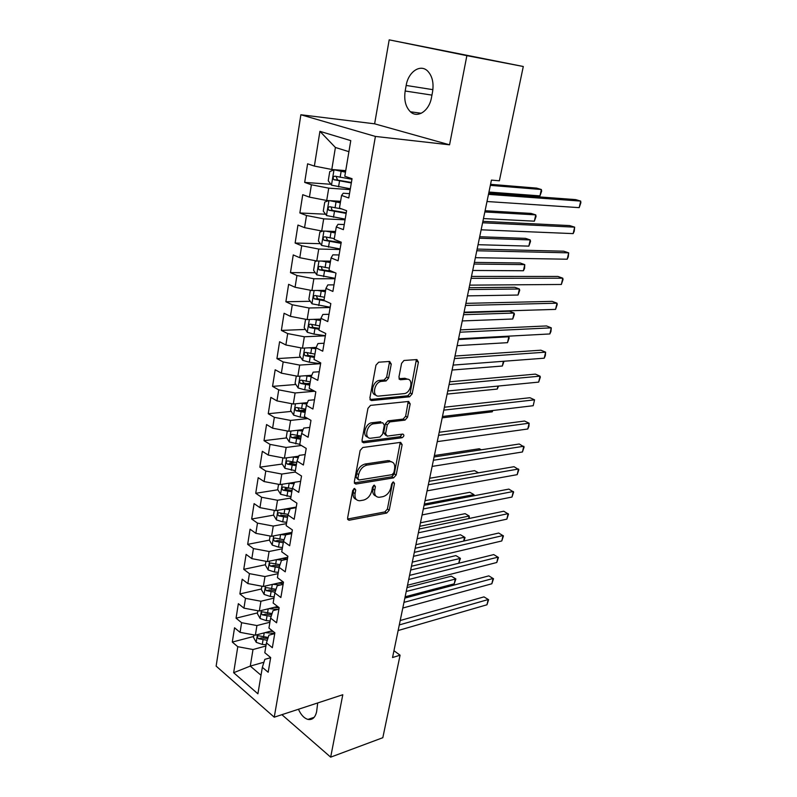 <?xml version="1.0" encoding="UTF-8"?>
<svg xmlns="http://www.w3.org/2000/svg" width="797" height="797" viewBox="0 0 797 797"><rect width="100%" height="100%" fill="white"/><g stroke="black" fill="none" stroke-linecap="round" stroke-linejoin="round"><path stroke-width="1.2" d="M354.555 488.412L352.712 490.494L347.592 518.07L349.016 520.262L386.714 513.049L389.225 510.17L394.495 483.44L393.429 481.906L391.656 483.918L390.968 487.415C389.623 492.387 386.924 495.475 382.859 496.67L379.223 497.288C375.676 497.159 374.172 494.788 374.729 490.195L375.407 486.668L374.301 485.104L372.488 487.156L371.81 490.703C370.466 495.754 367.696 498.882 363.522 500.108L359.746 500.745C356.08 500.616 354.526 498.225 355.054 493.572L355.731 489.986L354.555 488.412M391.267 364.08L389.643 361.449L378.675 362.207L375.955 365.165L369.868 398.022L371.541 400.562L409.578 396.786L412.149 393.917L418.415 362.147L416.901 359.567L403.989 360.473L401.578 363.342L398.908 377.2L400.483 379.751L406.789 379.213C413.773 378.296 411.212 392.801 404.298 393.608L378.924 396.059C371.701 397.155 373.982 382.371 381.225 381.404L386.117 380.956L388.617 378.047L391.267 364.08L389.305 363.133L389.185 361.479M466.873 55.66L389.185 39.85L374.62 123.824L449.558 144.815L466.873 55.66L523.29 66.5L499.37 180.789L491.43 180.112L392.542 657.535L400.084 655.194L393.957 650.721M449.558 144.815L375.407 136.436L274.238 717.19L216.136 666.113L300.868 114.758L375.407 136.436M281.889 714.69L330.675 757.15L342.79 694.735L274.238 717.19M330.675 757.15L382.819 737.703L400.084 655.194M362.804 447.496L360.134 450.474L354.326 481.777L355.861 484.068L393.628 477.871L396.159 474.992L402.136 444.676L400.642 442.355L362.804 447.496M361.997 440.402L367.955 408.333L370.535 405.374L408.662 401.449L410.186 403.89L407.556 417.239L405.035 420.109L389.853 421.902L387.282 424.811L385.569 433.717L387.163 436.098L402.844 434.066C404.438 435.042 404.199 436.258 402.126 437.722L363.671 442.803L361.997 440.402M253.665 636.454L232.296 642.083L237.785 646.706L233.651 672.708L257.899 693.808L262.343 667.348L268.181 672.25L270.671 657.575L264.803 652.733L266.447 642.91L272.345 647.712L274.875 632.808L268.938 628.076L270.611 618.103L276.579 622.806L279.149 607.673L273.142 603.04L274.835 592.928L280.873 597.511L283.483 582.149L277.406 577.636L279.129 567.354L285.236 571.828L287.896 556.226L281.74 551.833L283.493 541.402L289.67 545.746L292.369 529.905L286.133 525.631L287.916 515.031L294.173 519.255L296.912 503.166L290.606 499.012L292.409 488.252L298.745 492.357L301.525 476.008L295.139 471.983L296.982 461.055L303.388 465.02L306.217 448.412L299.752 444.527L301.615 433.419L308.11 437.244L310.979 420.368L304.434 416.622L306.327 405.344L312.902 409.03L315.821 391.875L309.196 388.278L311.119 376.812L317.774 380.348L320.743 362.914L314.028 359.467L315.991 347.811L322.735 351.198L325.744 333.485L318.949 330.187L320.942 318.342L327.766 321.57L330.825 303.557L323.951 300.419L325.963 288.375L332.887 291.443L335.995 273.122L329.022 270.153L331.084 257.909L338.087 260.808L341.255 242.178L334.192 239.389L336.284 226.936L343.387 229.656L346.605 210.707L339.442 208.097L341.574 195.434L348.767 197.975L352.045 178.697L344.792 176.267L350.77 140.621L319.916 131.336L335.407 147.475L331.791 169.482L345.729 170.648M232.296 642.083L234.547 627.787L240.076 632.35L241.611 622.706L256.933 625.555L269.914 622.238M257.521 612.883L236.061 618.183L241.611 622.706M236.061 618.183L238.343 603.678L243.932 608.141L245.496 598.358L260.928 601.237L273.969 598.119M261.436 588.983L239.877 593.944L245.496 598.358M239.877 593.944L242.198 579.22L247.847 583.573L249.431 573.641L264.983 576.55L278.073 573.651M265.401 564.724L243.752 569.337L249.431 573.641M243.752 569.337L246.104 554.393L251.822 558.637L253.426 548.565L269.087 551.504L282.238 548.824M269.436 540.117L247.678 544.361L253.426 548.565M247.678 544.361L250.069 529.198L255.857 533.332L257.481 523.111L273.261 526.07L286.472 523.629M273.57 515.141L251.673 519.016L257.481 523.111M251.673 519.016L254.094 503.634L259.952 507.649L261.605 497.268L277.505 500.257L290.766 498.055M277.874 489.776L255.727 493.293L261.605 497.268M255.727 493.293L258.188 477.672L264.106 481.567L265.79 471.027L281.799 474.056L295.269 472.063M282.258 464.033L259.832 467.172L265.79 471.027M259.832 467.172L262.333 451.311L268.32 455.087L270.034 444.387L286.173 447.446L301.366 445.493M286.711 437.912L264.016 440.661L270.034 444.387M264.016 440.661L266.547 424.552L272.614 428.198L274.337 417.329L290.606 420.417L307.811 418.555M291.254 411.401L268.25 413.733L274.337 417.329M268.25 413.733L270.831 397.374L276.957 400.891L278.721 389.853L295.109 392.971L314.676 391.257M295.876 384.493L272.554 386.386L278.721 389.853M272.554 386.386L275.174 369.778L281.381 373.155L283.164 361.938L299.682 365.096L320.603 363.691L309.326 362.197L302.711 360.354L299.612 355.731L300.897 347.861M300.579 357.176L276.928 358.62L283.164 361.938M276.928 358.62L279.588 341.744L285.874 344.981L287.687 333.584L304.334 336.772L325.345 335.816M305.381 329.45L281.371 330.406L287.687 333.584M281.371 330.406L284.071 313.271L290.437 316.349L292.28 304.773L309.057 308.001L330.157 307.503M310.272 301.296L285.884 301.744L292.28 304.773M285.884 301.744L288.624 284.33L295.069 287.269L296.942 275.503L313.859 278.761L335.049 278.731M315.263 272.704L290.467 272.624L296.942 275.503M290.467 272.624L293.256 254.93L299.782 257.71L301.684 245.745L318.73 249.053L340.01 249.501M320.354 243.683L295.129 243.035L301.684 245.745M295.129 243.035L297.958 225.053L304.564 227.663L306.506 215.509L323.692 218.846L345.061 219.803M325.565 214.214L299.861 212.968L306.506 215.509M299.861 212.968L302.74 194.687L309.435 197.128L311.398 184.774L328.733 188.152L350.192 189.626M330.894 184.286L304.683 182.403L311.398 184.774M304.683 182.403L307.602 163.813L314.377 166.085L319.916 131.336M349.504 193.651L343.238 193.243L341.574 195.434M314.377 166.085L331.791 169.482M344.254 224.555L338.018 224.306L336.284 226.936M328.733 188.152L326.7 200.485L340.588 201.312M309.435 197.128L326.7 200.485M339.084 254.96L332.877 254.851L331.084 257.909M323.692 218.846L321.699 230.991L335.517 231.479M304.564 227.663L321.699 230.991M334.003 284.868L327.826 284.908L325.963 288.375M318.73 249.053L316.768 260.998L330.536 261.157M299.782 257.71L316.768 260.998M329.002 314.287L322.845 314.466L320.942 318.342M313.859 278.761L311.926 290.516L325.634 290.367M295.069 287.269L311.926 290.516M324.08 343.238L317.953 343.557L315.991 347.811M309.057 308.001L307.154 319.567L320.802 319.119M290.437 316.349L307.154 319.567M319.238 371.741L313.141 372.179L311.119 376.812M304.334 336.772L302.462 348.159L316.17 347.412M285.874 344.981L302.462 348.159M314.476 399.785L308.399 400.353L306.327 405.344M299.682 365.096L297.849 376.304L311.806 375.248M281.381 373.155L297.849 376.304M309.784 427.391L303.737 428.089L301.615 433.419M295.109 392.971L293.296 403.999L307.453 402.644M276.957 400.891L293.296 403.999M305.171 454.569L299.144 455.386L296.982 461.055M290.606 420.417L288.823 431.277L303.129 429.613M272.614 428.198L288.823 431.277M300.618 481.328L294.621 482.255L292.409 488.252M286.173 447.446L284.419 458.136L298.835 456.173M268.32 455.087L284.419 458.136M296.145 507.679L290.168 508.725L287.916 515.031M281.799 474.056L280.076 484.586L294.591 482.334M264.106 481.567L280.076 484.586M291.732 533.631L285.784 534.777L283.493 541.402M277.505 500.257L275.802 510.638L296.245 507.071M259.952 507.649L275.802 510.638M287.388 559.195L281.471 560.45L279.129 567.354M273.261 526.07L271.588 536.291L291.941 532.366M255.857 533.332L271.588 536.291M283.104 584.37L277.217 585.735L274.835 592.928M269.087 551.504L267.443 561.566L287.707 557.292M251.822 558.637L267.443 561.566M278.89 609.177L273.022 610.641L270.611 618.103M264.983 576.55L263.349 586.472L283.204 581.94M247.847 583.573L263.349 586.472M274.736 633.625L268.898 635.179L266.447 642.91M260.928 601.237L259.324 611.01L277.635 606.507M243.932 608.141L259.324 611.01M270.651 657.704L264.823 659.348L262.343 667.348M256.933 625.555L255.359 635.189L272.275 630.736M240.076 632.35L255.359 635.189M523.29 66.5L389.185 39.85M374.62 123.824L300.868 114.758M348.917 151.679L335.407 147.475M263.937 662.217L250.278 666.103L261.017 675.228M237.785 646.706L253.008 649.525L265.929 645.998M253.008 649.525L250.278 666.103L233.651 672.708M298.457 709.26C300.937 714.869 304.105 718.256 307.971 719.412C312.384 720.169 315.263 717.579 316.628 711.641L317.704 702.954M432.572 91.775C433.927 82.868 432.283 75.964 427.65 71.053C420.288 63.591 408.263 71.919 406.171 85.448L405.175 91.007C403.86 100.023 405.613 106.957 410.425 111.779C417.548 118.653 429.264 110.942 431.506 97.453L432.572 91.775M279.03 607.573L278.362 607.742M281.989 513.647L280.683 513.876M287.866 488.192L285.037 488.641M294.472 462.32L289.57 463.007M301.156 436.168L294.362 436.985M305.56 409.947L299.881 410.525M310.023 383.337L306.646 383.616M353.898 488.681L353.21 492.436C352.682 496.152 353.699 498.484 356.249 499.44M375.875 496.033C373.335 495.126 372.338 492.815 372.886 489.089L373.574 485.433M347.572 519.036L384.881 511.923L387.392 509.044L392.652 482.275M354.336 482.892L391.775 476.795L394.296 473.916L400.243 442.405M357.883 478.399L358.959 480.003L392.094 474.663L393.877 472.641L394.605 468.935C395.202 464.153 393.638 461.732 389.902 461.672L367.038 465.099C362.784 466.245 359.975 469.403 358.6 474.584L357.883 478.399L356.03 477.283L357.963 479.405M391.476 461.762L388.029 460.596L389.663 461.702M356.03 477.283L356.737 473.478C358.102 468.297 360.921 465.139 365.165 464.013L387.79 460.636M385.708 435.301L383.676 432.681L385.379 423.785L387.94 420.876L403.123 419.102L405.643 416.243L408.213 401.499M362.037 441.697L400.233 436.686L402.057 434.166M373.823 423.795L373.693 423.815C366.381 424.522 363.721 439.496 371.113 438.171L380.01 437.025L382.63 434.096L384.333 425.17L382.729 422.739L373.823 423.795L371.791 422.769C365.365 423.317 361.798 436.248 367.825 437.065M371.91 422.759L380.817 421.713M375.815 395.023C369.698 394.316 372.777 381.235 379.282 380.418L384.174 379.98L386.665 377.071L389.305 363.133M407.705 379.242L404.846 378.256L406.789 379.213M398.998 378.754L404.846 378.256M369.947 399.516L407.755 395.8L410.216 392.951L416.363 359.606M253.914 634.92L253.506 637.411L256.255 642.342L262.283 644.424L266.138 644.733M265.072 632.639L274.776 633.426M270.243 631.274L273.261 631.523M405.125 596.784L454.22 583.832L455.346 578.712L451.361 576.181L407.038 587.558M268.171 637.461L258.547 635.767C257.152 636.205 257.112 637.202 258.447 638.736L267.284 640.27M267.842 638.517L261.595 637.899L258.447 638.736M451.361 576.181L455.884 578.951L406.231 591.464M455.884 578.951L454.22 583.832M399.297 624.928L488.172 599.553L486.967 604.774L398.141 630.527M400.214 620.514L483.978 596.883L488.621 599.723L486.967 604.774M483.978 596.883L488.621 599.723M257.879 610.741L257.401 613.65L260.171 618.552L266.248 620.624L270.133 620.953M268.908 608.649L277.904 609.426M274.108 607.374L279.129 607.802M455.884 555.599L460.437 558.378L458.773 563.23L459.909 558.069L455.884 555.599L411.451 566.249M272.076 613.57L262.532 611.867C261.087 612.305 261.037 613.301 262.382 614.876L271.159 616.41M271.707 614.716L265.55 614.079L262.382 614.876M460.437 558.378L410.664 570.024M261.894 586.193L261.346 589.541L264.146 594.432L270.273 596.475L274.188 596.823M272.783 584.311L280.375 584.998M278.004 583.125L283.244 583.593M463.675 541.053L464.531 537.178L460.467 534.757L415.914 544.68M276.031 589.322L266.577 587.628C265.082 588.056 265.012 589.063 266.387 590.657L275.075 592.211M275.613 590.577L269.565 589.919L266.387 590.657M463.993 540.984L465.04 537.557L464.531 537.178L415.167 548.316M403.969 602.363L493.064 578.483L491.839 583.773L402.794 608.041M404.856 598.099L488.83 575.872L493.502 578.732L491.839 583.773M488.83 575.872L493.502 578.732M408.712 579.499L498.025 557.143L496.78 562.503L407.516 585.237M409.558 575.384L493.742 554.592L498.434 557.462L496.78 562.503M265.969 561.287L265.351 565.083L268.181 569.945L274.357 571.977L278.292 572.346M276.698 559.614L282.696 560.191M281.949 558.508L287.418 559.036M468.636 518.598L469.204 516.018L465.099 513.657L420.447 522.822M280.026 564.724L270.691 563.031C269.127 563.449 269.047 564.465 270.442 566.089L279.08 567.653M279.568 566.069L273.64 565.412L270.442 566.089M469.264 518.458L469.204 516.018L419.72 526.319M270.103 536.012L269.406 540.266L272.275 545.098L278.502 547.111L282.467 547.499M280.654 534.548L285.695 535.046M285.924 533.532L290.088 533.95M473.667 495.834L473.936 494.598L469.792 492.287L425.03 500.685M284.061 539.748L274.855 538.065C273.241 538.473 273.152 539.499 274.567 541.163L283.264 542.737M283.553 541.203L277.774 540.525L274.567 541.163M474.295 495.714L473.936 494.598L424.333 504.033M413.513 556.306L503.046 535.534L501.781 540.964L412.308 562.134M414.33 552.351L498.713 533.044L503.445 535.933L501.781 540.964M418.385 532.794L508.127 513.647L506.852 519.146L417.16 538.702M419.162 528.999L503.744 511.216L508.506 514.125L506.852 519.146M274.307 510.349L273.53 515.081L276.429 519.893L282.716 521.876L286.701 522.284M284.639 509.094L289.839 509.642M289.929 508.177L292.031 508.396M478.539 472.8L474.544 470.658L429.673 478.26M288.135 514.404L279.089 512.74C277.416 513.129 277.306 514.165 278.751 515.858L287.508 517.452M287.757 515.978L281.969 515.28L278.751 515.858M423.317 508.954L513.278 491.48L511.983 497.049L422.081 514.942M424.074 505.318L508.855 489.099L513.647 492.028L511.983 497.049M278.571 484.297L277.715 489.517L280.644 494.299L290.995 496.69M288.663 483.251L294.033 483.849M293.954 482.434L294.531 482.494M481.338 449.777L479.356 448.751L434.385 455.535M292.34 488.681L283.383 487.017C281.66 487.395 281.53 488.451 282.995 490.175L291.822 491.789M292.051 490.384L286.233 489.657L282.995 490.175M428.328 484.775L518.488 469.015L517.183 474.663L427.072 490.852M429.045 481.308L514.015 466.703L518.847 469.652L517.183 474.663M282.895 457.847L281.969 463.565L284.928 468.317L295.358 470.708M292.728 457.01L298.277 457.657M298.008 456.292L298.765 456.372M296.723 462.579L287.747 460.915C285.954 461.284 285.814 462.34 287.299 464.103L296.195 465.737M296.414 464.402L290.546 463.645L287.299 464.103M287.299 430.988L286.272 437.224L289.271 441.946L299.782 444.337M296.833 430.35L302.551 431.057M302.083 429.742L303.029 429.852M301.166 436.079L292.17 434.415C290.327 434.763 290.158 435.839 291.672 437.633L300.628 439.277M300.848 438.021L294.94 437.234L291.672 437.633M442.196 417.817L492.227 411.82L492.516 410.545M492.835 410.505L492.227 411.82M291.762 403.71L290.656 410.475L293.685 415.167L300.18 417.06L306.546 417.837M300.967 403.272L306.865 404.049M306.148 402.774L307.333 402.923M305.689 409.17L296.653 407.496C294.77 407.845 294.581 408.931 296.105 410.744L305.141 412.428M305.341 411.232L299.383 410.415L298.058 408.233M447.107 394.087L497.258 389.066L497.916 386.087M498.553 386.027L497.258 389.066M296.295 376.005L295.099 383.307L298.158 387.97L304.723 389.833L314.317 391.058M305.121 375.756L311.209 376.612M310.192 375.367L311.667 375.556M310.272 381.853L301.176 380.149C299.283 380.508 299.084 381.604 300.569 383.437L309.724 385.15M309.903 384.034L303.836 383.168L302.581 380.936M452.098 370.037L502.349 366.022L503.395 361.29M504.033 361.24L502.349 366.022M309.296 347.791L315.831 348.777M314.207 347.522L316.01 347.761M314.935 354.097L305.759 352.374C303.876 352.742 303.657 353.848 305.102 355.691L314.367 357.445M314.546 356.418L308.369 355.492L307.174 353.21M457.139 345.649L507.51 342.67L508.815 336.782L458.414 339.502M507.47 336.224L508.815 336.782L509.203 337.868L507.51 342.67M305.58 319.258L304.195 327.716L307.333 332.309L314.008 334.112L325.365 335.686M313.47 319.358L320.573 320.504M318.152 319.208L320.733 319.577M462.26 320.932L512.74 319.009L514.055 313.052L509.552 311.258L463.974 312.673M319.667 325.903L310.422 324.17C308.539 324.538 308.3 325.654 309.704 327.517L319.099 329.31M319.258 328.364L312.972 327.388L311.846 325.046M512.74 319.009L514.434 314.227L514.055 313.052L463.555 314.705M311.159 290.367L310.272 290.636L308.857 299.264L312.025 303.816L330.197 307.234M317.624 290.457L325.395 291.782M321.968 290.407L325.535 290.935M467.45 295.876L518.04 295.039L519.375 288.992L514.822 287.279L469.144 287.707M324.479 297.271L315.154 295.508C313.271 295.896 313.012 297.022 314.387 298.885L324.977 300.887M324.04 299.861L317.644 298.835L316.598 296.434M518.04 295.039L519.734 290.267L519.375 288.992L468.766 289.56M389.484 460.666L388.428 460.825M433.409 460.248L523.778 446.26L522.443 451.979L432.133 466.414M434.086 456.97L519.255 444.009L524.117 446.978L522.443 451.979M438.559 435.371L529.128 423.207L527.783 428.995L437.264 441.628M439.207 432.273L524.565 421.025L529.128 423.207L528.919 426.315L527.783 428.995M443.79 410.146L534.558 399.835L533.193 405.713L442.474 416.482M444.387 407.227L529.935 397.723L534.558 399.835L533.193 405.713M449.09 384.543L540.047 376.164L538.672 382.112L447.755 390.978M449.657 381.823L535.385 374.122L540.047 376.164L540.346 377.14L538.672 382.112M454.469 358.57L545.626 352.164L544.221 358.192L453.114 365.096M454.987 356.04L540.904 350.192L545.626 352.164L545.337 355.641L544.221 358.192M459.929 332.21L551.275 327.846L549.85 333.953L458.554 338.835M460.407 329.888L546.503 325.943L551.275 327.846L550.956 331.442L549.85 333.953M465.468 305.46L557.003 303.189L555.559 309.385L464.073 312.185M465.906 303.358L552.172 301.366L557.003 303.189L557.233 304.444L555.559 309.385M316.837 260.998L315.024 261.585L313.59 270.352L316.798 274.865L335.109 278.332M325.575 261.097L330.426 261.844M321.759 261.057L330.297 262.592M472.721 270.462L523.41 270.751L524.765 264.624L520.162 262.98L474.384 262.402M329.36 268.171L319.966 266.387C318.083 266.786 317.804 267.922 319.139 269.804L334.74 272.594M331.831 271.349L322.396 269.824L321.42 267.364M523.41 270.751L524.565 268.43L524.765 264.624L474.046 264.056M471.097 278.312L562.802 278.193L561.347 284.469L469.682 285.137M471.485 276.42L557.93 276.449L562.802 278.193L563.021 279.548L561.347 284.469M322.795 231.03L319.856 232.076L318.392 240.973L321.639 245.446L340.1 248.963M329.201 231.25L335.388 232.276M325.824 231.13L335.278 232.943M478.051 244.699L528.849 246.124L530.214 239.927L525.562 238.363L479.704 236.739M334.322 238.612L324.857 236.799C322.974 237.207 322.675 238.363 323.971 240.256L341.056 243.334M341.176 242.637L327.627 240.475L326.332 237.825M528.849 246.124L530.543 241.381L530.214 239.927L479.405 238.203M476.805 250.756L568.689 252.848L567.205 259.214L475.371 257.68M477.144 249.082L563.758 251.194L568.689 252.848L568.291 256.843L567.205 259.214M328.613 200.605L324.768 202.079L323.283 211.125L326.571 215.559L345.171 219.125M332.907 200.854L340.429 202.229M329.789 200.675L340.339 202.797M483.47 218.567L534.359 221.177L535.753 214.881L531.051 213.407L485.094 210.717M341.833 208.963L329.828 206.732C327.946 207.15 327.627 208.316 328.882 210.219L346.147 213.397M346.247 212.799L332.15 210.388L331.313 207.798M534.359 221.177L536.062 216.445L535.753 214.881L484.835 211.972M482.593 222.771L574.657 227.155L573.153 233.611L481.139 229.805M482.892 221.337L569.666 225.581L574.657 227.155L574.229 231.289L573.153 233.611M345.559 171.694L334.102 169.801L329.749 171.594L328.244 180.799L331.572 185.183L350.331 188.789M334.102 169.801L345.48 172.172M488.959 192.057L539.948 195.883L541.362 189.507L536.6 188.102L490.563 184.326M351.945 179.285L334.879 176.167C332.997 176.605 332.658 177.781 333.873 179.694L351.318 182.971M351.407 182.463L337.659 180.122L336.394 177.283M539.948 195.883L541.651 191.17L541.362 189.507L490.344 185.372M488.481 194.368L580.704 201.093L579.19 207.648L486.997 201.511M488.73 193.173L575.663 199.609L580.704 201.093L580.864 202.767L579.19 207.648M353.21 492.436L355.054 493.572M373.554 485.552L375.407 486.668M372.886 489.089L374.729 490.195M392.632 482.354L394.495 483.44M387.392 509.044L389.225 510.17M384.881 511.923L386.714 513.049M347.602 519.166L349.265 520.232M353.878 488.86L355.731 489.986M400.253 443.64L402.136 444.676M394.296 473.916L396.159 474.992M391.775 476.795L393.628 477.871M354.376 483.072L356 484.048M365.165 464.013L367.038 465.099M356.737 473.478L358.6 474.584M408.263 402.913L410.186 403.89M405.643 416.243L407.556 417.239M403.083 419.102L404.996 420.109M387.98 420.876L389.892 421.892M385.379 423.785L387.282 424.811M383.676 432.681L385.569 433.717M400.233 436.686L402.126 437.722M362.127 441.927L363.671 442.803L362.127 441.937M386.665 377.071L388.617 378.047M384.005 380L385.947 380.976M379.751 380.358L381.693 381.335M399.167 379.103L400.483 379.751M416.452 361.22L418.415 362.147M410.216 392.951L412.149 393.917M407.646 395.81L409.578 396.786M370.077 399.795L371.541 400.562M432.891 89.662L406.171 85.448M431.944 95.112L405.175 91.007M257.431 634.641L256.186 642.213M263.03 639.931L262.283 644.424M264.215 632.858L263.508 637.082M261.406 610.492L260.101 618.432M267.015 616.061L266.248 620.624M268.22 608.818L267.493 613.182M265.441 585.994L264.076 594.303M271.05 591.852L270.273 596.475M272.285 584.43L271.538 588.923M269.535 561.128L268.111 569.825M275.144 567.275L274.357 571.977M276.41 559.673L275.642 564.306M273.7 535.883L272.195 544.979M279.299 542.349L278.502 547.111M280.594 534.558L279.807 539.33M277.914 510.269L276.35 519.764M283.523 517.034L282.716 521.876M284.838 509.114L284.031 513.975M282.198 484.257L280.564 494.18M287.797 491.35L286.98 496.262M289.142 483.311L288.315 488.242M286.551 457.847L284.848 468.198M292.15 465.279L291.313 470.26M293.505 457.109L292.668 462.121M290.975 431.028L289.191 441.827M296.564 438.798L295.717 443.859M297.939 430.51L297.092 435.59M295.458 403.8L293.605 415.048M301.037 411.919L300.18 417.06M302.442 403.501L301.585 408.662M296.105 410.744L299.383 410.415L296.115 410.754M300.011 376.134L298.078 387.86M305.59 384.622L304.723 389.833M307.014 376.064L306.148 381.315M303.916 383.188L300.628 383.457M304.643 348.04L302.631 360.244M310.212 356.897L309.326 362.197M311.657 348.209L310.77 353.539M308.509 355.532L305.211 355.731M309.346 319.497L307.253 332.19M314.905 328.733L314.008 334.112M316.379 319.906L315.473 325.315M313.181 327.447L309.864 327.577M314.118 290.497L311.946 303.697M319.677 300.12L318.77 305.59M321.171 291.154L320.255 296.653M317.923 298.915L314.586 298.975M318.979 261.017L316.718 274.746M324.518 271.05L323.592 276.609M326.043 261.944L325.106 267.533M322.735 269.924L319.388 269.914M323.911 231.07L321.56 245.337M329.45 241.511L328.503 247.16M330.994 232.266L330.048 237.934M327.627 240.475L324.269 240.375M328.922 200.625L326.481 215.449M334.451 211.494L333.495 217.242M336.015 202.089L335.059 207.868M332.608 210.538L329.231 210.368M333.993 169.851L331.492 185.063M339.532 180.989L338.566 186.827M341.126 171.425L340.15 177.293M337.659 180.122L334.272 179.863M347.681 519.405L349.016 520.262M354.426 483.201L355.861 484.068M388.029 460.596L389.902 461.672M403.123 419.102L405.035 420.109M387.94 420.876L389.853 421.902M371.791 422.769L373.693 423.815M384.174 379.98L386.117 380.956M379.282 380.418L381.225 381.404M407.755 395.8L409.688 396.767M314.167 717.32L307.971 719.412M421.284 113.264L410.425 111.779M303.836 383.168L300.569 383.437M308.369 355.492L305.102 355.691M312.972 327.388L309.704 327.517M317.644 298.835L314.387 298.885M322.396 269.824L319.139 269.804M327.228 240.345L323.971 240.256M332.15 210.388L328.882 210.219M337.141 179.943L333.873 179.694"/></g></svg>
